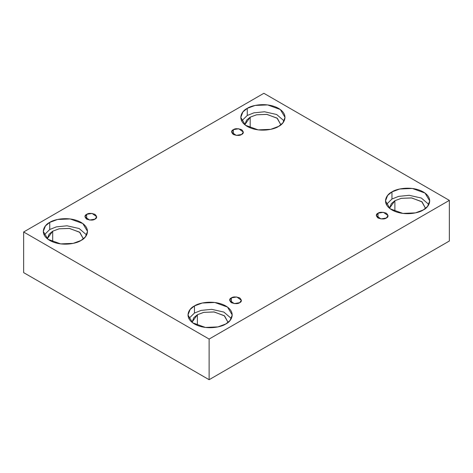 <?xml version="1.0" encoding="UTF-8"?>
<svg xmlns="http://www.w3.org/2000/svg" width="473" height="473" viewBox="0 0 473 473"><rect width="100%" height="100%" fill="white"/><g stroke="black" fill="none" stroke-linecap="round" stroke-linejoin="round"><path stroke-width="0.71" d="M233.325 129.673L231.599 132.068L236.222 135.384L241.632 134.468C239.906 135.739 237.133 135.739 233.325 134.468C231.12 132.269 231.12 130.672 233.325 129.673C235.051 128.402 237.818 128.402 241.632 129.673C243.832 131.872 243.832 133.469 241.632 134.468L243.353 132.068L238.735 128.757L233.325 129.673L233.325 134.468L233.325 129.673M86.665 214.346L84.945 216.74L89.563 220.057L94.972 219.141C93.246 220.412 90.479 220.412 86.665 219.141C84.466 216.941 84.466 215.339 86.665 214.346C88.392 213.075 91.165 213.075 94.972 214.346C97.178 216.545 97.178 218.142 94.972 219.141L96.699 216.74L92.075 213.429L86.665 214.346L86.665 219.141L86.665 214.346M231.368 297.889L229.647 300.284L234.265 303.601L239.675 302.685C237.949 303.956 235.182 303.956 231.368 302.685C229.169 300.485 229.169 298.883 231.368 297.889C233.094 296.618 235.867 296.618 239.675 297.889C241.88 300.089 241.88 301.685 239.675 302.685L241.401 300.284L236.778 296.973L231.368 297.889L231.368 302.685L231.368 297.889M378.028 213.217L376.301 215.611L380.925 218.928L386.335 218.012C384.608 219.283 381.835 219.283 378.028 218.012C375.822 215.812 375.822 214.21 378.028 213.217C379.754 211.945 382.521 211.945 386.335 213.217C388.534 215.416 388.534 217.012 386.335 218.012L388.055 215.611L383.437 212.3L378.028 213.217L378.028 218.012L378.028 213.217M49.754 222.387L45.438 225.917L43.274 231.421L47.98 239.291L60.668 243.897L73.238 243.364L81.043 240.45C77.093 243.453 61.549 247.012 49.754 240.45C38.39 233.644 44.551 224.669 49.754 222.387C53.703 219.383 69.253 215.824 81.043 222.387C92.406 229.198 86.246 238.173 81.043 240.45L85.365 236.926L87.523 231.421L82.816 223.546L70.128 218.94L57.558 219.478L49.754 222.387L49.754 229.5L49.754 222.387M44.149 234.975L49.754 229.5L44.149 234.975M52.686 231.196L47.424 238.534L49.08 234.182L52.686 231.196L52.686 241.874L52.686 231.196L59.143 228.802L69.555 228.435L79.866 232.373L83.366 238.871L79.553 232.137L69.241 228.394L59.024 228.826L52.686 231.196M247.255 108.364L242.933 111.888L240.775 117.393L245.481 125.268L258.169 129.874L270.739 129.336L278.544 126.427C274.594 129.431 259.044 132.99 247.255 126.427C235.891 119.616 242.052 110.641 247.255 108.364C251.204 105.355 266.748 101.801 278.544 108.364C289.908 115.17 283.747 124.145 278.544 126.427L282.86 122.897L285.024 117.393L280.318 109.517L267.629 104.917L255.059 105.449L247.255 108.364L247.255 115.477L247.255 108.364M241.65 120.952L247.255 115.477L241.65 120.952M250.187 117.168L244.925 124.505L246.581 120.154L250.187 117.168L250.187 127.846L250.187 117.168L256.644 114.779L267.056 114.413L277.367 118.351L280.861 124.848L277.054 118.108L266.742 114.371L256.526 114.803L250.187 117.168M391.957 191.908L387.635 195.432L385.477 200.936L390.184 208.812L402.872 213.412L415.442 212.88L423.246 209.971C419.297 212.974 403.747 216.533 391.957 209.971C380.594 203.159 386.754 194.184 391.957 191.908C395.907 188.898 411.451 185.345 423.246 191.908C434.61 198.713 428.449 207.688 423.246 209.971L427.562 206.441L429.726 200.936L425.02 193.061L412.332 188.461L399.762 188.993L391.957 191.908L391.957 199.021L391.957 191.908M386.352 204.496L391.957 199.021L386.352 204.496M394.89 200.712L389.628 208.049L391.283 203.697L394.89 200.712L394.89 211.39L394.89 200.712L401.346 198.323L411.758 197.956L422.07 201.894L425.564 208.392L421.756 201.652L411.445 197.915L401.228 198.347L394.89 200.712M194.456 305.93L190.14 309.46L187.976 314.965L192.682 322.834L205.371 327.44L217.941 326.908L225.745 323.993C221.796 326.997 206.252 330.556 194.456 323.993C183.092 317.188 189.253 308.213 194.456 305.93C198.406 302.927 213.956 299.368 225.745 305.93C237.109 312.742 230.948 321.717 225.745 323.993L230.067 320.469L232.225 314.965L227.519 307.089L214.831 302.484L202.261 303.022L194.456 305.93L194.456 313.043L194.456 305.93M188.851 318.518L194.456 313.043L188.851 318.518M197.389 314.734L192.127 322.078L193.782 317.726L197.389 314.734L197.389 325.418L197.389 314.734L203.845 312.346L214.257 311.979L224.569 315.917L228.069 322.415L224.255 315.68L213.944 311.938L203.727 312.369L197.389 314.734M209.125 379.707L449.35 241.017L449.35 200.375L209.125 339.064L209.125 379.707L209.125 339.064L23.65 231.983L263.875 93.293L449.35 200.375L449.35 241.017L209.125 379.707L23.65 272.625L23.65 231.983L23.65 272.625L209.125 379.707M209.125 339.064L449.35 200.375L263.875 93.293L23.65 231.983L209.125 339.064M231.35 318.518L223.859 312.074L211.738 309.336L201.143 310.394L194.456 313.043L201.143 310.394L211.738 309.336L223.859 312.074L231.35 318.518M428.851 204.496L421.36 198.045L409.24 195.314L398.644 196.372L391.957 199.021L398.644 196.372L409.24 195.314L421.36 198.045L428.851 204.496M284.149 120.952L276.658 114.501L264.537 111.77L253.942 112.828L247.255 115.477L253.942 112.828L264.537 111.77L276.658 114.501L284.149 120.952M86.648 234.975L79.157 228.53L67.036 225.792L56.441 226.851L49.754 229.5L56.441 226.851L67.036 225.792L79.157 228.53L86.648 234.975"/></g></svg>
